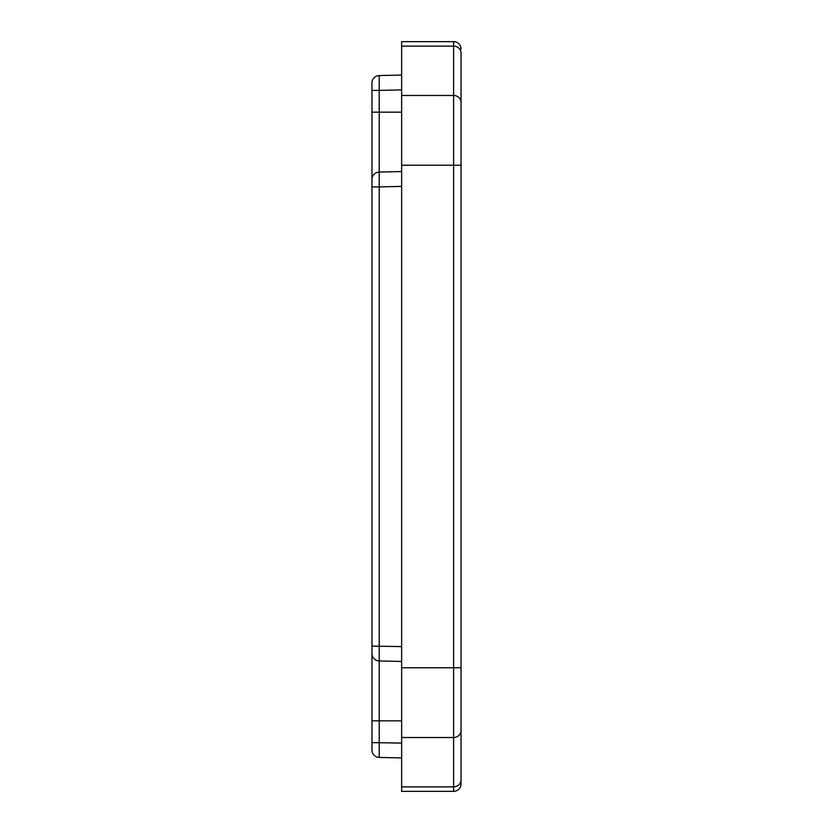 <?xml version="1.0" encoding="UTF-8"?>
<svg xmlns="http://www.w3.org/2000/svg" width="833" height="833" viewBox="0 0 833 833"><rect width="100%" height="100%" fill="white"/><g stroke="black" fill="none" stroke-linecap="round" stroke-linejoin="round"><path stroke-width="1.25" d="M453.61 791.35L453.61 786.873L401.652 786.873L401.652 791.35L453.61 791.35A7.424 7.424 0 0 0 461.034 783.926L461.034 63.922M371.966 186.904L371.966 750.012A7.424 7.424 0 0 0 379.213 757.436L379.213 186.904L371.966 186.904L371.966 82.988A7.424 7.424 0 0 1 379.213 75.564A7.424 7.424 0 0 0 371.966 82.988M371.966 646.096L401.652 646.606M401.652 186.394L379.213 186.904L379.213 172.056A7.424 7.424 0 0 0 371.966 179.48A7.424 7.424 0 0 1 379.213 172.056A7.424 7.424 0 0 0 371.966 179.48M379.213 660.944A7.424 7.424 0 0 1 371.966 653.52A7.424 7.424 0 0 0 379.213 660.944L401.652 661.454M401.652 171.546L379.213 172.056L379.213 90.401L371.966 90.401M371.966 742.599L401.652 743.109M401.652 89.891L379.213 90.401L379.213 75.564L401.652 75.053M371.966 750.012A7.424 7.424 0 0 0 379.213 757.436L401.652 757.947M461.034 730.562A7.424 6.976 180 0 1 453.61 737.528L453.61 95.472L401.652 95.472L401.652 165.215L461.034 165.215L461.034 53.104A7.424 6.976 180 0 0 453.61 46.127L453.61 41.65A7.424 7.424 0 0 1 461.034 49.074M453.61 41.65L401.652 41.65L401.652 46.127L453.61 46.127L453.61 95.472A7.424 6.976 0 0 1 461.034 102.438M461.034 667.785L401.652 667.785L401.652 737.528L453.61 737.528L453.61 786.873A7.424 6.976 0 0 0 461.034 779.896L461.034 769.078M401.652 95.472L401.652 46.127M401.652 786.873L401.652 737.528M401.652 667.785L401.652 165.215M401.652 112.163L371.966 112.163M371.966 720.837L401.652 720.837"/></g></svg>
